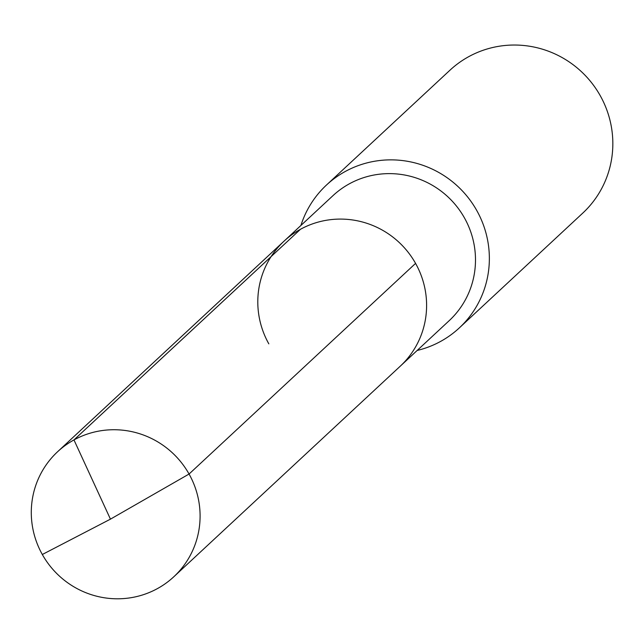 <?xml version="1.0" encoding="UTF-8"?>
<svg xmlns="http://www.w3.org/2000/svg" width="644" height="644" viewBox="0 0 644 644"><rect width="100%" height="100%" fill="white"/><g stroke="black" fill="none" stroke-linecap="round" stroke-linejoin="round"><path stroke-width="0.97" d="M268.83 343.856A85.346 83.575 -132.9 0 1 284.076 241.122L332.964 195.655A85.346 83.575 -132.9 0 1 464.461 217.922A85.346 83.575 47.1 0 1 449.206 320.656L400.327 366.122A85.346 83.575 47.1 0 0 415.573 263.388A85.346 83.575 -132.9 0 0 284.076 241.122A85.346 83.575 -132.9 0 1 415.573 263.388L189.062 474.032L415.573 263.388A85.346 83.575 47.1 0 1 400.327 366.122L173.816 576.766A85.346 83.575 47.1 0 1 42.319 554.5A85.346 83.575 -132.9 0 1 57.566 451.766A85.346 83.575 -132.9 0 1 189.062 474.032A85.346 83.575 47.1 0 1 173.816 576.766M326.468 185.045L449.955 70.212A97.542 95.513 -132.9 0 1 600.232 95.658A97.542 95.513 47.1 0 1 582.804 213.067L459.325 327.901A97.542 95.513 47.1 0 0 476.753 210.491A97.542 95.513 -132.9 0 0 326.468 185.045A97.542 95.513 -132.9 0 0 300.909 225.464M459.325 327.901A97.542 95.513 47.1 0 1 417.159 350.465M300.482 229.28L73.971 439.924L110.446 519.153L189.062 474.032L110.446 519.153L42.319 554.5M284.076 241.122L57.566 451.766"/></g></svg>
